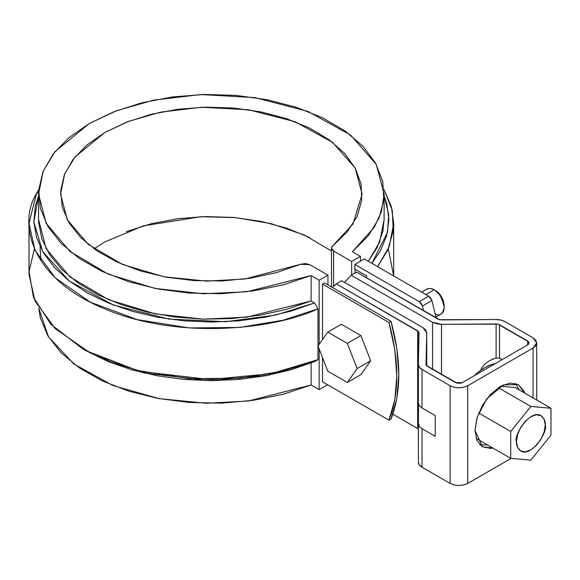 <?xml version="1.0" encoding="UTF-8"?>
<svg xmlns="http://www.w3.org/2000/svg" width="580" height="580" viewBox="0 0 580 580"><rect width="100%" height="100%" fill="white"/><g stroke="black" fill="none" stroke-linecap="round" stroke-linejoin="round"><path stroke-width="0.87" d="M322.531 284.106L388.991 322.48L394.835 349.863L396.8 375.84L394.835 399.548L388.991 420.188L322.531 381.814L388.991 420.188L391.022 419.014L388.991 420.188C399.359 393.602 399.359 361.036 388.991 322.48L391.022 321.305L396.865 348.696L398.837 374.673L396.865 398.373L391.022 419.014C401.389 392.428 401.389 359.861 391.022 321.305L324.561 282.938L391.022 321.305L388.991 322.48L322.531 284.106L324.561 282.938L322.531 284.106L322.531 339.59L322.531 284.106M360.441 256.36L351.639 261.442L351.639 274.927L351.639 261.442L360.441 256.36L352.401 251.72L368.401 235.69L378.994 218.232L383.822 199.94L382.72 181.453L375.717 163.4L363.065 146.399L345.194 131.044L322.712 117.863L296.409 107.3L267.17 99.724L236.017 95.396L204.015 94.46L172.26 96.962L141.853 102.798L113.84 111.773L89.175 123.591L68.716 137.83L53.164 154.004L43.05 171.557L38.73 189.892L40.346 208.365L47.843 226.352L60.965 243.23L79.257 258.419L102.094 271.396L128.695 281.713L158.13 289.021L189.399 293.067L221.43 293.705L253.105 290.913L283.344 284.794L311.112 275.558L319.145 280.198L319.145 344.411L319.145 280.198L327.946 275.123L319.145 280.198L311.112 275.558L311.112 300.962L314.541 302.949L317.97 308.836L317.97 359.644L314.541 361.572L317.97 359.644L317.97 308.836L314.541 302.949L311.112 300.962L311.112 275.558L246.841 291.747L203.37 293.763L155.259 288.47L108.293 274.188L69.919 251.415L46.11 223.256L38.57 194.126L43.224 171.136L55.093 151.561L89.175 123.591L116.544 110.729L153.787 100.072L200.977 94.554L254.83 97.585L307.871 111.396L350.61 135.082L376.289 164.437L384.12 194.126L381.379 211.816L374.23 227.382L352.401 251.72L360.441 256.36L360.441 261.225L360.441 256.36M355.025 272.977L355.025 269.258L355.025 272.977M327.946 284.889L327.946 275.123L309.901 264.705L305.37 263.501L300.578 264.291L276.45 272.644L250.052 278.255L222.307 280.945L194.184 280.611L166.656 277.262L140.686 271.019L117.174 262.102L96.94 250.821L80.685 237.568L68.984 222.8L62.234 207.031L60.675 190.813L64.365 174.71L73.167 159.29L86.782 145.072L104.726 132.566L126.389 122.206L151.01 114.347L177.726 109.265L205.617 107.133L233.704 108.032L261.014 111.933L286.592 118.69L309.553 128.071L329.099 139.751L344.542 153.323L355.351 168.323L361.144 184.215L361.724 200.448L357.07 216.47L347.348 231.71L331.767 246.95L331.513 248.407L332.151 249.82L333.594 251.024L351.639 261.442L333.594 251.024L333.594 286.244L333.594 251.024L331.492 248.095L332.884 245.637L352.945 224.032L362.123 194.126L355.214 168.069L332.601 142.383L295.089 121.735L248.704 109.787L201.782 107.249L160.776 112.114L128.463 121.401L104.726 132.566L75.016 156.941L64.641 174.022L60.567 194.126L67.251 219.748L88.392 244.506L122.467 264.444L164.089 276.79L206.538 281.126L244.688 279.016L300.578 264.291L309.901 264.705L327.946 275.123L327.946 284.889M319.145 348.877L319.145 389.629L327.606 384.75L319.145 389.629L319.145 348.877M322.531 381.814L322.531 357.599L322.531 381.814M311.112 362.95L311.112 384.989L319.145 389.629L311.112 384.989L311.112 362.95M384.12 219.255L382.916 231.282L377.203 247.471L368.264 261.268L379.566 242.273L384.12 219.523L384.12 194.126M38.766 308.226L48.51 336.9L73.943 364.022L112.839 385.504L159.261 398.663L206.219 403.26L248.479 400.976L311.112 384.989L283.344 394.226L253.105 400.345L221.43 403.136L189.399 402.498L158.13 398.453L128.695 391.145L102.094 380.828L79.257 367.851L60.965 352.662L47.843 335.784L40.346 317.796L38.758 308.226M38.57 194.126L38.57 219.523L46.11 248.661L69.919 276.82L108.293 299.592L155.259 313.874L203.37 319.167L246.841 317.151L311.112 300.962L286.462 309.357L259.746 315.281L231.71 318.579L203.109 319.16L174.739 317.013L147.371 312.185L121.756 304.819L98.6 295.111L78.539 283.33L62.118 269.794L49.793 254.888L41.898 239.004L38.657 222.589L38.57 219.305M126.389 231.637L151.01 223.779L177.726 218.696L205.617 216.565L233.704 217.464L261.014 221.364L286.592 228.121L309.553 237.503M388.303 248.842L393.668 275.935L393.689 223.438L391.326 206.538L383.931 189.45L392.305 210.468L393.218 230.992L387.817 249.944L377.609 266.662L389.238 246.558L393.689 223.438M384.12 195.881L386.802 203.798L388.904 219.61L386.759 235.422L380.415 250.85L371.867 263.349L387.498 232.42L388.694 214.535L384.12 195.881M38.73 189.877L36.431 193.684L29 223.438L35.025 250.277L55.144 277.748L90.204 302.122L137.083 319.587L189.29 327.939L239.707 327.432L283.294 320.167L317.97 308.836C274.818 329.179 179.162 340.286 105.371 309.104C30.443 278.871 17.813 223.583 36.431 193.684L38.606 192.205L36.431 193.684A71.797 41.456 0 0 1 38.73 189.877M29 223.438L29 274.238L35.025 301.085L55.144 328.555L90.204 352.93L137.083 370.395L189.29 378.747L239.707 378.24L283.294 370.975L317.97 359.644L271.077 373.709L210.032 379.516L142.354 371.693L110.425 361.927L82.403 348.681L50.779 324.14L33.437 297.322L29.058 271.527L34.387 248.842M85.673 350.574L108.388 361.666L131.928 369.837L157.376 375.811L184.106 379.45L211.49 380.661L238.873 379.422L265.596 375.76L291.022 369.764L314.541 361.572L268.852 375.137L209.532 380.661L143.898 372.976L85.789 350.639L82.403 348.681M38.57 195.881L35.322 206.067L33.836 221.901L36.591 237.677L43.536 253.025L54.491 267.568L69.201 280.959L87.312 292.878L108.388 303.043L131.928 311.214L157.376 317.188L184.106 320.827L211.49 322.038L238.873 320.798L265.596 317.137L291.022 311.141L314.541 302.949L275.5 315.114L225.692 321.704L168.954 319.072L113.542 305.087L69.317 281.046L42.673 251.553L33.836 221.937L38.57 195.881M331.492 250.959L304.326 235.023L271.23 223.662L235.647 217.638L200.977 216.71L143.202 225.903L104.726 241.998L94.076 248.842M489.636 360.579L484.634 364.146L481.473 368.358L480.748 370.294L481.473 368.358L484.634 364.146L489.636 360.579L496.096 357.94L496.096 323.937A4.785 2.762 180 0 1 499.539 324.749L499.539 358.215L496.096 357.94L496.096 323.937L441.503 324.329L432.549 322.226L432.549 369.322L432.549 322.226L351.139 275.224L356.555 272.092L439.546 319.703L496.001 319.522L500.845 320.051L504.955 321.625L533.063 337.85L535.76 340.185L536.703 342.932L535.76 345.68L533.063 348.014L467.741 385.729L463.703 387.28L458.939 387.832L454.176 387.28L450.138 385.729L422.03 369.496L419.304 367.125L418.39 364.327L418.709 331.738L336.248 283.816L341.656 280.691L423.074 327.7L425.8 330.071L426.721 332.869L426.394 365.458L457.105 383.199L460.766 383.199L462.325 382.597L527.648 344.882L528.684 343.991L528.684 341.874L497.959 324.147L441.503 324.329L436.66 323.799L432.549 322.226L351.139 275.224L344.592 282.387M351.139 275.224L356.555 272.092L437.965 319.101L441.409 319.906L496.001 319.522A12.448 7.185 180 0 1 504.955 321.625L533.063 337.85L536.703 342.932L533.063 348.014L533.063 397.902L533.063 348.014L467.741 385.729L467.741 483.43L511.103 458.396L467.741 483.43L463.703 484.989L458.939 485.54L454.176 484.989L450.138 483.43L422.03 467.204L419.304 464.834L418.39 462.035A12.448 7.185 0 0 0 418.383 462.129A12.448 7.185 0 0 0 422.03 467.204L422.03 428.707L419.297 426.3L418.39 423.074L418.535 404.231L418.485 415.418M419.282 405.63L422.03 407.994L422.03 369.496L422.03 407.994L435.247 415.621L435.247 436.341L422.03 428.707L422.03 467.204L450.138 483.43L450.138 385.729L422.03 369.496A12.448 7.185 180 0 1 418.383 364.421A12.448 7.185 180 0 1 418.39 364.327L419.057 332.811L417.658 330.825L417.658 428.533L392.834 414.192L417.658 428.533L417.658 330.825L336.248 283.816L332.434 287.484M426.721 365.835L426.721 332.789L426.721 365.835L426.721 332.869L426.046 364.385A4.785 2.762 180 0 0 426.046 364.421A4.785 2.762 180 0 0 427.446 366.371L455.554 382.597L462.325 382.597L527.648 344.882L527.648 340.975L527.648 344.882L529.047 342.932L527.648 340.975L499.539 324.749L499.539 358.215L502.048 359.665L499.539 358.215M524.646 393.037L518.346 384.634L503.469 384.852L486.707 398.946L477.253 417.049L475.013 430.375L482.451 446.81L492.877 448.057L490.687 448.412L482.451 446.81L476.948 440.481L475.013 430.375L476.948 418.042L482.451 405.362L490.687 394.248L500.402 386.411L510.117 383.032L518.346 384.634L523.849 390.963L524.646 393.044M519.23 389.912L515.439 383.423M479.95 444.896L487.461 444.933M441.503 324.329L441.503 374.491L441.503 324.329M496.096 357.94L492.348 359.281M418.39 423.32L418.39 462.035M418.383 462.122L418.448 418.724M467.741 385.729L467.741 483.43C461.868 486.171 456.003 486.171 450.138 483.43L450.138 385.729C456.003 388.47 461.868 388.47 467.741 385.729M418.39 364.515L418.383 403.354L418.383 364.421M418.39 403.288L419.297 405.645L422.03 407.994L435.247 415.621L435.247 436.341L422.03 428.707L419.297 426.3L418.39 423.074M336.248 283.816L341.656 280.691L423.074 327.7L426.721 332.775M417.658 428.533L418.383 429.07M476.151 438.4L510.726 458.36L510.726 431.513L530.86 406.457L551 408.255L551 435.109L530.86 460.158L510.726 458.36L530.86 460.158L551 435.109L551 408.255L530.86 406.457L510.726 431.513L510.726 458.36L476.151 438.4M478.703 413.025L510.726 431.513L478.703 413.025M515.12 387.541L551 408.255L515.12 387.541L500.678 386.251L515.12 387.541M498.35 387.686L530.86 406.457L498.35 387.686M516.476 441.612L517.57 434.623L520.688 427.438L525.357 421.138L530.86 416.701L536.37 414.787L541.031 415.693L544.149 419.282L545.243 425.002L544.149 431.991L541.031 439.183L536.37 445.476L530.86 449.921L525.357 451.834L520.688 450.928L517.57 447.339L516.476 441.612C516.171 445.273 517.577 448.376 520.688 450.928C531.244 457.946 548.477 431.049 545.243 425.002C545.555 421.341 544.149 418.238 541.031 415.693C530.483 408.675 513.249 435.573 516.476 441.612M495.4 363.5C488.353 364.972 481.306 369.039 474.259 375.702L478.224 372.215L484.829 367.647L491.434 364.588L495.4 363.5M341.337 324.278L360.883 335.559L370.649 360.745L360.883 374.644L347.34 382.459L327.801 371.178L318.029 345.999L327.801 332.094L347.34 343.382L357.113 368.561L347.34 382.459L327.801 371.178L318.029 345.999L327.801 332.094L341.337 324.278L360.883 335.559L347.34 343.382L360.883 335.559L370.649 360.745L357.113 368.561L347.34 382.459L360.883 374.644L370.649 360.745L357.113 368.561L347.34 343.382L327.801 332.094L341.337 324.278M425.909 294.553L434.036 289.862A14.362 8.294 -120 0 0 425.952 289.819C428.845 288.057 431.534 288.071 434.036 289.862L425.909 294.553M442.112 313.352A14.362 8.294 -120 0 0 443.135 301.636A14.362 8.294 -120 0 0 434.036 289.862L438.966 293.451L441.706 297.156L443.54 301.382L444.186 305.493C442.547 297.482 439.727 292.595 435.725 290.841M435.268 313.939C439.785 316.39 442.757 314.222 444.186 307.451C442.221 297.83 438.835 291.965 434.036 289.862M364.312 258.985L428.765 296.199L430.679 297.989L431.926 300.527L436.124 318.036L431.926 300.527L422.45 306.001L421.203 303.463L419.289 301.673L428.765 296.199L364.312 258.985L354.837 264.458L354.837 269.149L366.676 275.986L354.837 269.149L354.837 264.458L364.312 258.985M419.289 301.673L354.837 264.458L419.289 301.673L428.765 296.199L431.926 300.527L422.45 306.001L423.762 310.894L422.45 306.001L419.289 301.673M366.676 275.986L366.676 277.943L366.676 275.986M40.934 260.891L40.049 246.514L40.934 260.891M331.492 286.94L331.492 248.131M536.703 342.932L536.703 400.004M435.935 317.071L441.213 314.019M421.703 292.124L426.851 289.152M444.186 307.451L444.186 305.493"/></g></svg>
